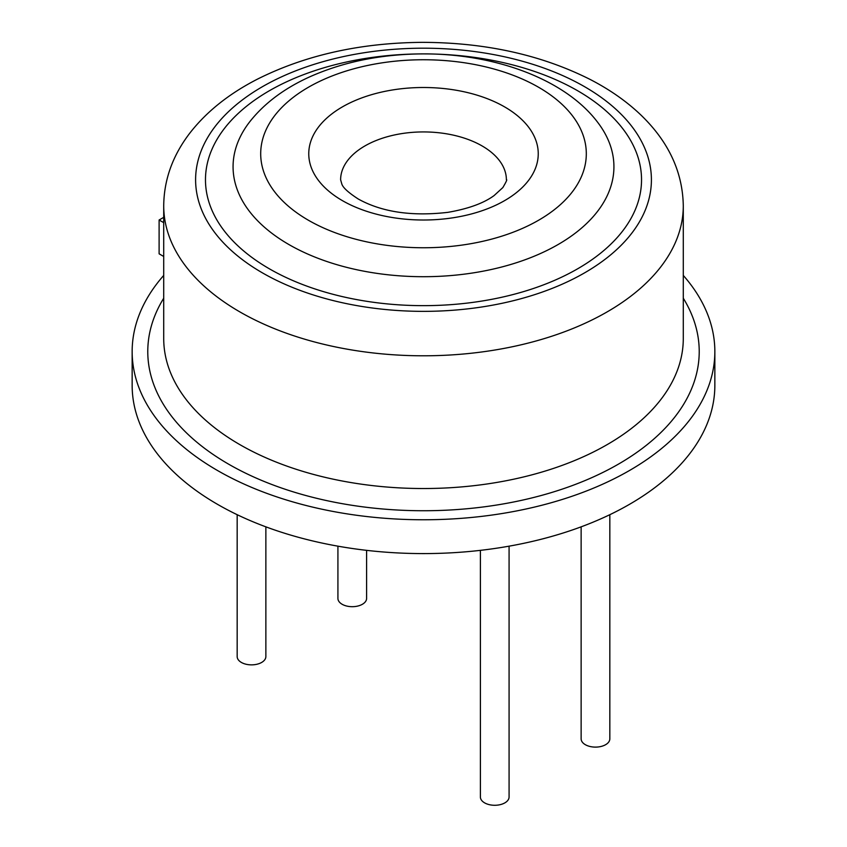 <?xml version="1.0" encoding="UTF-8"?>
<svg xmlns="http://www.w3.org/2000/svg" width="847" height="847" viewBox="0 0 847 847"><rect width="100%" height="100%" fill="white"/><g stroke="black" fill="none" stroke-linecap="round" stroke-linejoin="round"><path stroke-width="1.27" d="M163.715 217.34L159.109 219.998L159.109 253.825L163.715 256.482M159.109 219.998L163.715 222.645M163.715 275.413A291.347 168.204 0 0 0 132.153 351.558L132.153 385.385A291.347 168.204 0 0 0 423.5 553.589A291.347 168.204 0 0 0 714.847 385.385L714.847 351.558A291.347 168.204 0 0 0 683.285 275.413M132.153 351.558A291.347 168.204 0 0 0 423.5 519.762A291.347 168.204 0 0 0 714.847 351.558M340.621 179.776A82.879 47.845 180 0 1 423.5 131.931A82.879 47.845 180 0 1 506.379 179.776C507.406 179.246 506.22 181.851 502.832 187.589L494.066 195.593C483.626 203.248 468.232 208.828 447.894 212.343C411.706 216.536 381.838 212.089 358.292 199.024C348.488 192.682 343.003 187.695 341.839 184.064L340.621 179.776M366.603 550.359L366.603 598.416A14.346 8.279 180 0 1 357.752 606.06A14.346 8.279 180 0 1 342.124 604.271A14.346 8.279 180 0 1 337.921 598.416L337.921 546.177M581.137 526.845L581.137 738.838A14.346 8.279 0 0 0 585.341 744.693A14.346 8.279 0 0 0 600.968 746.482A14.346 8.279 0 0 0 609.829 738.838L609.829 514.701M237.171 514.701L237.171 656.573A14.346 8.279 0 0 0 251.517 664.863A14.346 8.279 0 0 0 265.863 656.573L265.863 526.845M509.079 546.177L509.079 796.995A14.346 8.279 180 0 1 500.228 804.65A14.346 8.279 180 0 1 484.59 802.85A14.346 8.279 180 0 1 480.397 796.995L480.397 550.359M683.285 298.218A275.72 159.183 180 0 1 570.783 486.125A275.72 159.183 180 0 1 228.531 464.114A275.72 159.183 180 0 1 163.715 298.218M239.807 444.601A259.785 149.983 0 0 0 522.917 477.115A259.785 149.983 0 0 0 683.285 338.546L683.285 205.81A259.785 149.983 180 0 1 522.917 344.38A259.785 149.983 180 0 1 239.807 311.865A259.785 149.983 180 0 1 163.715 205.81L163.715 338.546A259.785 149.983 0 0 0 239.807 444.601M424.972 53.901A218.028 125.875 180 0 1 624.652 228.341A218.028 125.875 180 0 1 269.335 268.785A218.028 125.875 180 0 1 221.819 131.963A218.028 125.875 180 0 1 422.187 53.901M262.348 272.819A227.907 131.581 0 0 0 643.646 213.836A227.907 131.581 0 0 0 364.517 52.683A227.907 131.581 0 0 0 262.348 272.819M342.357 200.601A114.747 66.257 180 0 1 393.802 89.761A114.747 66.257 180 0 1 534.341 170.903A114.747 66.257 180 0 1 342.357 200.601M308.372 220.22A162.815 94.006 0 0 0 580.767 178.082A162.815 94.006 0 0 0 381.362 62.953A162.815 94.006 0 0 0 308.372 220.22M288.848 244.508A190.427 109.941 180 0 1 249.664 121.883C264.052 103.609 283.787 88.723 308.859 77.236C342.019 62.297 379.054 54.526 419.932 53.922C493.081 52.832 564.462 78.655 597.336 121.883A190.427 109.941 180 0 1 531.482 257.319A190.427 109.941 180 0 1 288.848 244.508M163.715 205.81C163.958 179.903 172.566 155.806 189.537 133.487C206.297 111.804 229.103 93.594 257.954 78.887C305.788 55.034 360.515 42.858 422.124 42.35C485.225 42.488 541.191 54.833 590.02 79.385C609.734 89.549 626.706 101.428 640.946 115.054C668.569 141.682 682.693 171.93 683.285 205.81"/></g></svg>
